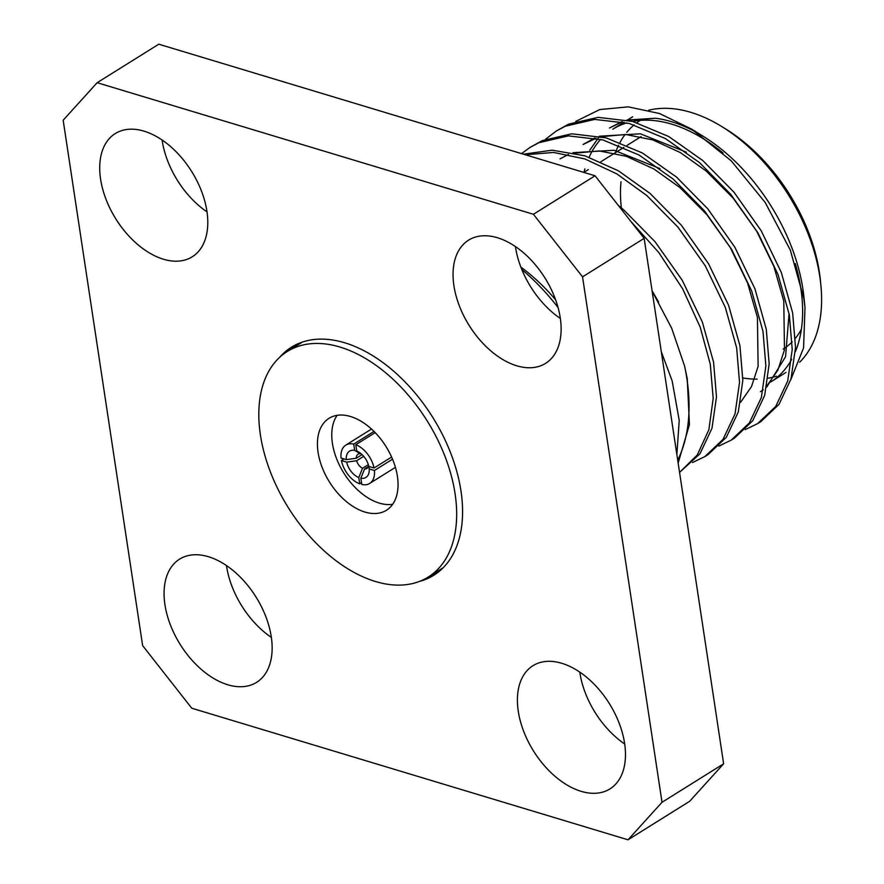 <?xml version="1.0" encoding="UTF-8"?>
<svg xmlns="http://www.w3.org/2000/svg" width="884" height="884" viewBox="0 0 884 884"><rect width="100%" height="100%" fill="white"/><g stroke="black" fill="none" stroke-linecap="round" stroke-linejoin="round"><path stroke-width="1.33" d="M621.375 207.917A127.738 78.643 58 0 1 621.01 181.795M615.496 152.612A141.937 87.383 58 0 1 618.601 145.208M620.038 142.412A141.937 87.383 58 0 1 625.11 134.445M626.778 132.324A141.937 87.383 58 0 1 634.104 124.887M636.911 122.677A141.937 87.383 58 0 1 640.292 120.379M722.25 126.854L726.438 129.451A141.937 87.383 58 0 1 819.357 272.084A141.937 87.383 58 0 1 820.33 279.709L820.827 284.626A149.031 91.748 -122 0 0 819.811 276.615A149.031 91.748 -122 0 0 722.25 126.854A149.031 91.748 -122 0 0 648.701 110.224M632.712 116.754A149.031 91.748 -122 0 0 631.773 117.329L627.894 119.76M520.853 267.067A149.031 91.748 58 0 1 555.616 299.786M558.058 307.51A167.64 103.207 -122 0 0 521.814 269.51M584.004 172.281A149.031 91.748 58 0 1 584.899 168.877M589.131 157.208A149.031 91.748 58 0 1 600.667 139.352M602.899 137.031A149.031 91.748 58 0 1 603.894 136.07M624.027 122.169L612.8 129.186A149.031 91.748 58 0 1 626.878 122.854M632.612 121.428A149.031 91.748 58 0 1 723.057 153.02M795.28 263.576A149.031 91.748 58 0 1 800.838 288.471A149.031 91.748 58 0 1 795.368 351.733M337.124 415.336A54.2 33.371 -122 0 0 339.136 464.575A54.2 33.371 -122 0 0 379.302 503.095A54.2 33.371 -122 0 0 392.695 504.267A54.2 33.371 -122 0 1 379.302 503.095A54.2 33.371 -122 0 1 339.136 464.575A54.2 33.371 -122 0 1 337.124 415.336M419.48 581.418A134.412 82.753 -122 0 0 433.812 575.241A134.412 82.753 -122 0 0 450.984 453.812A134.412 82.753 -122 0 0 344.672 342.771A134.412 82.753 -122 0 0 291.366 347.257A134.412 82.753 -122 0 0 279.532 357.434M296.273 344.561A134.412 82.753 -122 0 0 291.433 348.893M271.366 637.419A72.643 44.719 58 0 1 226.459 565.55M227.785 684.769A72.643 44.719 58 0 1 170.336 624.756A72.643 44.719 58 0 1 179.607 559.13A72.643 44.719 58 0 1 208.425 556.71A72.643 44.719 58 0 1 265.874 616.723A72.643 44.719 58 0 1 256.592 682.349A72.643 44.719 58 0 1 227.785 684.769M207.011 211.873A72.643 44.719 58 0 1 162.103 140.004M163.429 259.222A72.643 44.719 58 0 1 105.981 199.209A72.643 44.719 58 0 1 115.251 133.583A72.643 44.719 58 0 1 144.059 131.163A72.643 44.719 58 0 1 201.519 191.176A72.643 44.719 58 0 1 192.237 256.791A72.643 44.719 58 0 1 163.429 259.222M560.346 318.45A72.643 44.719 58 0 1 515.438 246.581M516.764 365.788A72.643 44.719 58 0 1 459.315 305.776A72.643 44.719 58 0 1 468.586 240.15A72.643 44.719 58 0 1 497.405 237.73A72.643 44.719 58 0 1 554.854 297.742A72.643 44.719 58 0 1 545.572 363.368A72.643 44.719 58 0 1 516.764 365.788M624.701 743.996A72.643 44.719 58 0 1 579.793 672.127M581.131 791.335A72.643 44.719 58 0 1 523.671 731.322A72.643 44.719 58 0 1 532.953 665.707A72.643 44.719 58 0 1 561.76 663.276A72.643 44.719 58 0 1 619.209 723.289A72.643 44.719 58 0 1 609.938 788.915A72.643 44.719 58 0 1 581.131 791.335M363.7 456.332L356.628 460.752A8.387 5.16 -122 0 0 362.539 468.288L368.352 464.664M360.771 453.459L360.341 453.724A8.387 5.16 -122 0 0 358.042 454.21A8.387 5.16 -122 0 0 356.252 458.243L362.075 454.608M391.612 457.028L374.043 468.001A22.575 13.901 -122 0 0 355.777 444.74L375.17 432.619M374.418 470.509L369.214 468.94A15.481 9.525 58 0 1 360.838 478.178L361.777 484.454A22.575 13.901 -122 0 0 369.7 483.426A22.575 13.901 -122 0 0 374.418 470.509L392.54 459.183M575.738 121.395L599.772 109.561L628.248 106.853L659.53 113.528L691.642 129.119L731.19 160.778L765.224 202.524L790.329 250.128L803.865 298.659L804.992 307.455L803.578 347.876L790.771 379.766M655.652 118.268A151.871 93.494 58 0 1 697.774 133.086M691.642 129.119L703.498 136.479A151.871 93.494 58 0 1 802.915 289.101A151.871 93.494 58 0 1 803.954 297.256L804.992 307.455M661.309 351.721L672.171 380.971L679.221 420.331L676.868 454.586M678.15 463.061L689.443 424.651L687.244 378.695L684.581 366.053A177.419 109.229 58 0 1 686.923 378.893A177.419 109.229 58 0 1 677.708 460.144M684.581 366.053L671.663 328.185L652.149 291.145M618.281 205.386L623.795 209.961L654.989 241.652L682.172 280.162L702.261 321.809L713.587 362.23L716.482 396.85L711.963 428.342L699.995 453.735L679.564 472.399L697.288 454.962L708.88 429.668L713.189 398.474L710.294 364.285L700.227 327.246L682.691 288.88L658.812 252.57L630.844 221.387M692.515 462.531L704.857 456.597L723.057 439.326L735.024 413.944L739.532 382.441L736.648 347.821L725.311 307.4L705.233 265.764L678.039 227.243L646.845 195.563L616.822 173.872L584.865 158.932L553.528 152.446L525.339 154.766M704.857 456.597L708.15 454.542L726.35 437.271L738.317 411.889L742.825 380.385L739.941 345.766L728.615 305.345L708.526 263.708L681.332 225.188L650.149 193.508L618.502 170.866L584.876 155.805L552.235 150.181L523.45 154.192M718.869 446.066L731.201 440.133L749.4 422.861L761.367 397.48L765.875 365.987L762.991 331.367L751.665 290.935L731.576 249.299L704.393 210.779L673.199 179.098L639.077 155.043L602.91 139.937L568.412 135.871L538.964 142.678L530.013 147.44L521.549 153.617M731.201 440.133L734.494 438.077L752.693 420.806L764.66 395.424L769.168 363.921L766.284 329.301L754.958 288.88L734.869 247.244L707.686 208.723L676.492 177.043L642.37 152.976L606.203 137.882L571.705 133.804L542.257 140.622L530.013 147.451M745.212 429.602L757.544 423.668L775.754 406.408L787.71 381.015L792.23 349.523L789.335 314.903L778.008 274.482L757.919 232.835L730.736 194.314L699.542 162.634L665.431 138.578L629.264 123.473L594.755 119.406L565.307 126.213L556.356 130.987L545.494 139.263M757.555 423.668L760.837 421.624L779.036 404.353L791.003 378.96L795.523 347.467L792.639 312.848L781.301 272.416L761.212 230.779L734.029 192.259L702.835 160.579L668.724 136.523L632.557 121.417L598.048 117.351L568.6 124.158L556.356 130.987M791.677 359.412A149.031 91.748 58 0 1 770.737 381.954L785.998 372.429M627.728 120.202L655.099 118.257L626.911 120.025M621.784 121.683L609.452 128.003L622.413 121.815M598.777 137.396L589.772 150.214M344.02 458.951L341.434 460.564A22.575 13.901 -122 0 0 359.7 483.824L361.512 482.697M353.699 444.111A22.575 13.901 -122 0 0 345.777 445.138A22.575 13.901 -122 0 0 341.058 458.056L346.274 459.625A15.481 9.525 58 0 1 354.65 450.387L353.699 444.111L373.998 431.425M368.374 466.575L364.617 468.918A8.387 5.16 -122 0 0 366.926 468.432A8.387 5.16 -122 0 0 368.628 465.603M341.434 460.564L346.65 462.133A15.481 9.525 58 0 0 358.76 477.559L359.7 483.824M374.043 468.001L368.827 466.432A15.481 9.525 58 0 0 358.937 452.144A15.481 9.525 58 0 0 356.727 451.006L355.777 444.74M369.214 468.94L368.948 466.465M364.617 468.918L360.838 478.178M356.628 460.752L346.65 462.133M358.76 477.559L362.539 468.288M356.727 451.006L360.396 453.149M346.274 459.625L356.252 458.243M360.341 453.724L354.65 450.387M97.152 82.698L158.777 44.2L595.043 175.783L644.16 238.36L723.631 763.787L689.642 801.302L628.027 839.8L191.762 708.217L142.644 645.64L63.173 120.213L97.152 82.698L533.428 214.282L595.043 175.783M644.16 238.36L582.545 276.858L662.017 802.285L723.631 763.787M628.027 839.8L662.017 802.285M582.545 276.858L533.428 214.282M432.375 574.467A134.412 82.753 -122 0 0 438.398 572.014M742.858 377.965A149.031 91.748 -122 0 0 757.157 379.137M768.152 378.175A149.031 91.748 -122 0 0 776.417 376.197M799.644 362.23A149.031 91.748 -122 0 0 820.827 284.626M801.39 329.257A127.738 78.643 58 0 1 795.434 338.207M792.197 341.832A127.738 78.643 58 0 1 783.169 349.092M766.947 385.811L777.865 370.109L784.473 349.81L783.776 301.013L773.931 266.526L756.571 231L733.145 198.138L706.305 171.12L680.36 152.578L652.746 139.882L625.684 134.478L601.385 136.666M596.059 138.28L583.097 144.468L594.766 138.003M740.604 402.275L751.51 386.562L758.118 366.274L757.422 317.478L747.577 282.99L730.228 247.454L706.802 214.602L679.962 187.585L654.016 169.043L626.402 156.346L599.341 150.943L575.031 153.131M760.45 391.667L763.279 389.767M766.704 387.082L785.556 356.727L789.069 313.411M686.36 152.147L640.336 133.793L599.352 136.224M660.005 168.601L613.993 150.258L573.009 152.678M568.423 154.468L560.047 158.877M658.602 301.974L652.116 290.902M350.517 416.508A54.2 33.371 -122 0 0 329.014 418.32A54.2 33.371 -122 0 0 322.096 467.282A54.2 33.371 -122 0 0 364.959 512.057A54.2 33.371 -122 0 0 386.463 510.245A54.2 33.371 -122 0 0 393.38 461.282A54.2 33.371 -122 0 0 350.517 416.508M428.21 577.064A132.987 81.88 -122 0 0 445.193 456.929A132.987 81.88 -122 0 0 340.008 347.058A132.987 81.88 -122 0 0 287.267 351.501A132.987 81.88 -122 0 0 270.283 471.636A132.987 81.88 -122 0 0 375.468 581.506A132.987 81.88 -122 0 0 428.21 577.064L442.553 568.114A132.987 81.88 -122 0 0 443.26 567.661M302.328 342.097A132.987 81.88 -122 0 0 301.61 342.539L287.267 351.501M583.827 172.402L588.346 169.573M600.777 161.805L623.839 147.396M627.132 145.341L641.044 136.644M369.7 483.426L395.435 467.349M345.777 445.138L371.501 429.06"/></g></svg>
